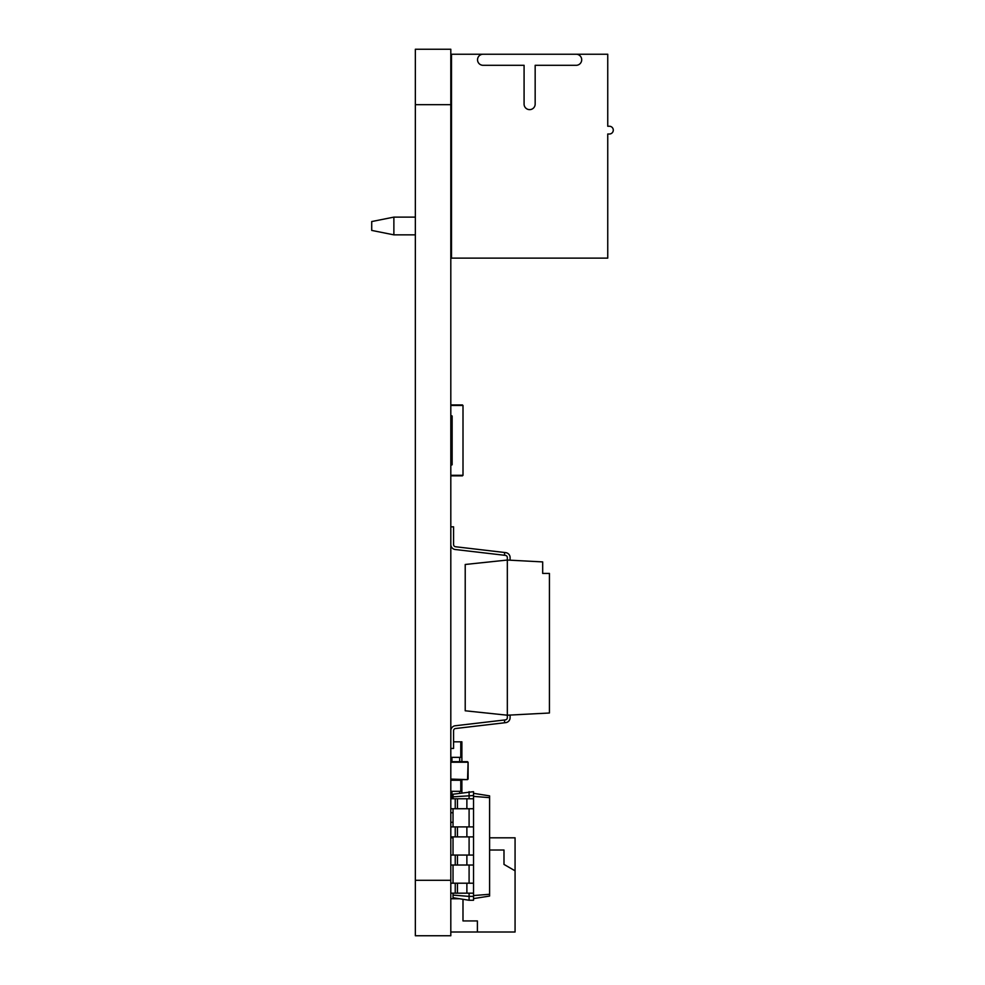 <?xml version="1.0" encoding="UTF-8"?>
<svg xmlns="http://www.w3.org/2000/svg" width="985" height="985" viewBox="0 0 985 985"><rect width="100%" height="100%" fill="white"/><g stroke="black" fill="none" stroke-linecap="round" stroke-linejoin="round"><path stroke-width="1.48" d="M415.35 880.307L415.35 935.75L450.81 935.75L450.81 880.307L415.35 880.307L415.35 49.25L450.81 49.25L415.35 49.25L450.81 49.25L450.81 880.307M450.81 475.299L462.999 475.299L462.999 405.488L450.81 405.488M450.81 465.326L452.14 464.772L452.14 416.015L450.81 415.461M451.364 475.853L462.445 475.853M462.999 475.299L462.999 465.326M462.999 415.461L462.999 405.488M451.364 404.933L462.445 404.933M450.81 762.23L468.097 762.23L467.543 779.628L450.81 779.073M451.364 761.676L467.543 761.676M451.364 779.628L467.543 779.628M468.097 762.23L468.097 779.073M459.675 757.366L459.675 761.676L459.675 757.366L451.918 757.366L451.918 761.676M459.675 780.243L451.918 779.628M459.675 791.324L459.675 793.159L459.675 791.324M461.891 792.814L461.891 779.628M461.891 761.676L461.891 741.828L460.783 741.828L460.783 757.342L450.81 757.342M451.918 791.324L451.918 797.247L453.026 797.21L450.81 797.247M450.81 812.748L453.026 812.748M450.81 780.243L460.783 780.243L460.783 791.324L450.81 791.324M453.58 741.828L460.783 741.828M489.594 837.816L515.069 837.816L515.069 932.007L450.81 932.007M462.987 899.293L462.987 920.926L477.393 920.926L477.393 932.007M453.026 837.816L450.81 837.816M450.81 898.763L459.626 898.763M515.069 870.814L503.988 864.411L503.988 850.006L489.594 850.006M453.026 822.303L450.81 822.303M576.163 54.237L607.745 54.237L607.745 126.252L609.407 126.252A3.878 3.878 0 0 1 613.286 130.131A3.878 3.878 0 0 1 609.407 134.009L607.745 134.009L607.745 258.119L451.499 258.119L451.499 54.237L483.081 54.237A5.541 5.541 0 0 0 477.54 59.765A5.541 5.541 0 0 0 483.081 65.305L524.082 65.305L524.082 104.09A5.541 5.541 0 0 0 529.622 109.63A5.541 5.541 0 0 0 535.163 104.09L535.163 65.305L576.163 65.305A5.541 5.541 0 0 0 581.704 59.765A5.541 5.541 0 0 0 576.163 54.237L483.081 54.237M468.232 54.237L576.717 54.237M415.35 234.849L393.877 234.849L393.877 217.119L415.35 217.119M450.81 217.119L451.499 217.119M451.499 234.849L450.81 234.849M393.877 217.119L371.714 221.551L371.714 230.416L393.877 234.849M450.81 808.734L473.526 808.734L473.526 791.669L453.026 794.218L453.026 796.816L473.526 795.548M450.81 798.761L473.526 798.761M453.026 895.106L469.094 896.387L469.094 900.265L453.026 897.717L453.026 893.173M453.026 883.2L453.026 865.027M453.026 855.054L453.026 836.881M453.026 826.908L453.026 808.734M453.026 798.761L453.026 796.816M469.094 798.761L469.094 791.669M469.094 826.908L469.094 808.734M469.094 855.054L469.094 836.881M469.094 883.2L469.094 865.027M469.094 900.265L473.526 900.265L473.526 896.387L469.094 896.387L469.094 893.173M450.81 826.908L473.526 826.908L473.526 808.734M455.242 808.734L455.242 798.761M473.526 896.387L473.526 826.908M473.526 796.372L489.594 797.653L489.594 795.88L473.526 793.331M473.526 895.55L489.594 894.282L489.594 797.653M450.81 893.173L473.526 893.173M450.81 883.2L473.526 883.2M450.81 865.027L473.526 865.027M450.81 855.054L473.526 855.054M450.81 836.881L473.526 836.881M455.242 836.881L455.242 826.908M473.526 898.603L489.594 896.054L489.594 894.282M455.242 893.173L455.242 883.2M455.242 865.027L455.242 855.054M510.095 715.073L510.095 717.696A4.987 4.987 0 0 1 505.687 722.645L455.538 728.518A2.216 2.216 0 0 0 453.58 730.722L453.58 748.44L450.81 748.44M505.367 555.368A2.216 2.216 0 0 1 507.324 557.572A2.216 2.216 0 0 0 505.367 555.368A2.216 2.216 0 0 1 507.324 557.572A2.216 2.216 0 0 0 505.367 555.368A2.216 2.216 0 0 1 507.324 557.572A2.216 2.216 0 0 0 505.367 555.368A2.216 2.216 0 0 1 507.324 557.572A2.216 2.216 0 0 0 505.367 555.368L504.554 555.281L504.554 552.486L505.687 552.622A4.987 4.987 0 0 1 510.095 557.572L510.095 560.194M505.687 552.622L455.538 546.749A2.216 2.216 0 0 1 453.58 544.545L453.58 526.827L450.81 526.827M455.538 546.749A2.216 2.216 0 0 1 453.58 544.545A2.216 2.216 0 0 0 455.538 546.749A2.216 2.216 0 0 1 453.58 544.545A2.216 2.216 0 0 0 455.538 546.749A2.216 2.216 0 0 1 453.58 544.545A2.216 2.216 0 0 0 455.538 546.749A2.216 2.216 0 0 1 453.58 544.545M504.554 722.781L504.554 719.986L505.367 719.887A2.216 2.216 0 0 0 507.324 717.696L507.324 715.208L549.433 713.005L549.433 573.418L542.686 573.418L542.686 561.906L507.324 560.046L507.324 557.572M505.367 719.887A2.216 2.216 0 0 0 507.324 717.696A2.216 2.216 0 0 1 505.367 719.887A2.216 2.216 0 0 0 507.324 717.696A2.216 2.216 0 0 1 505.367 719.887A2.216 2.216 0 0 0 507.324 717.696A2.216 2.216 0 0 1 505.367 719.887A2.216 2.216 0 0 0 507.324 717.696M455.538 728.518A2.216 2.216 0 0 0 453.58 730.722A2.216 2.216 0 0 1 455.538 728.518A2.216 2.216 0 0 0 453.58 730.722A2.216 2.216 0 0 1 455.538 728.518A2.216 2.216 0 0 0 453.58 730.722A2.216 2.216 0 0 1 455.538 728.518A2.216 2.216 0 0 0 453.58 730.722M450.81 730.722A4.987 4.987 0 0 1 455.218 725.76L504.554 719.986M507.324 715.208L465.215 710.788L465.215 564.479L507.324 560.046L507.324 715.208M450.81 544.545A4.987 4.987 0 0 0 455.218 549.507L504.554 555.281M450.81 104.669L415.35 104.669M466.878 808.734L466.878 798.761M457.459 808.734L457.459 798.761M466.878 836.881L466.878 826.908M457.459 836.881L457.459 826.908M466.878 893.173L466.878 883.2M457.459 893.173L457.459 883.2M466.878 865.027L466.878 855.054M457.459 865.027L457.459 855.054"/></g></svg>
